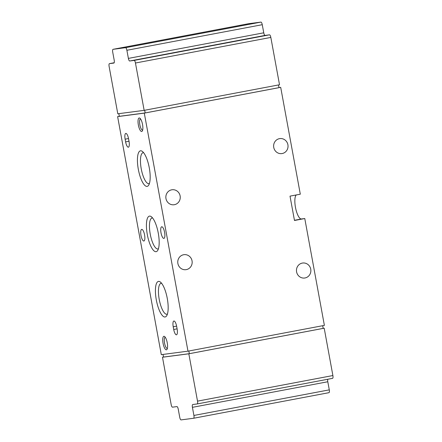 <?xml version="1.0" encoding="UTF-8"?>
<svg xmlns="http://www.w3.org/2000/svg" width="442" height="442" viewBox="0 0 442 442"><rect width="100%" height="100%" fill="white"/><g stroke="black" fill="none" stroke-linecap="round" stroke-linejoin="round"><path stroke-width="0.66" d="M161.302 354.655L117.616 116.616L144.296 113.13L187.983 351.163L161.302 354.655M119.312 116.296L117.616 116.616M174.413 204.696A7.564 7.199 82.6 0 0 180.159 196.121A7.564 7.199 82.6 0 0 172.071 189.756A7.564 7.199 82.6 0 0 165.91 198.187A7.564 7.199 82.6 0 0 174.026 204.757A7.564 7.199 82.6 0 0 174.413 204.696M186.331 269.614A7.564 7.199 82.6 0 0 192.077 261.04A7.564 7.199 82.6 0 0 183.982 254.675A7.564 7.199 82.6 0 0 177.822 263.106A7.564 7.199 82.6 0 0 185.944 269.675A7.564 7.199 82.6 0 0 186.331 269.614M282.195 153.534A7.564 7.199 82.6 0 0 287.941 144.959A7.564 7.199 82.6 0 0 279.847 138.595A7.564 7.199 82.6 0 0 273.686 147.031A7.564 7.199 82.6 0 0 281.808 153.595A7.564 7.199 82.6 0 0 282.195 153.534M305.03 277.963A7.564 7.199 82.6 0 0 310.776 269.388A7.564 7.199 82.6 0 0 302.687 263.023A7.564 7.199 82.6 0 0 296.527 271.46A7.564 7.199 82.6 0 0 304.643 278.024A7.564 7.199 82.6 0 0 305.03 277.963M278.979 87.571L280.698 87.345L300.306 194.193L290.013 196.137L294.483 220.481L304.776 218.536L324.384 325.384L187.983 351.163M280.698 87.345L144.296 113.13M304.776 218.536L301.438 218.972A12.376 3.779 79.3 0 1 295.687 208.469A12.376 3.779 79.3 0 1 296.289 194.95M163.021 354.429L163.501 357.059L162.479 357.241L188.828 353.793L197.513 401.132A2.751 0.84 79.3 0 1 197.193 403.944L192.756 404.524A2.751 0.84 79.3 0 0 192.745 404.524A2.751 0.84 79.3 0 0 192.419 407.336L193.911 415.452A2.751 0.84 79.3 0 1 193.585 418.265A2.751 0.84 79.3 0 1 193.574 418.265L181.065 419.9A2.751 0.84 79.3 0 1 179.739 417.303L178.248 409.187A2.751 0.84 79.3 0 0 176.916 406.596L172.496 407.17A2.751 0.84 79.3 0 1 171.17 404.574L162.479 357.241M322.688 325.704L323.179 328.384L189.347 353.683L188.856 350.998M323.168 328.34L324.201 328.207L332.887 375.545A2.751 0.84 79.3 0 1 332.566 378.352A2.751 0.84 79.3 0 1 332.55 378.358L197.204 403.938M328.958 392.673L193.585 418.265L328.947 392.678A2.751 0.84 79.3 0 0 328.958 392.673A2.751 0.84 79.3 0 0 329.284 389.861L327.793 381.75A2.751 0.84 79.3 0 1 327.82 379.253M197.193 403.944A2.751 0.84 79.3 0 1 197.176 403.944L332.566 378.352M278.499 84.952L278.996 87.643L145.164 112.942L144.672 110.251M118.832 113.66L119.318 116.318L145.164 112.942M113.041 49.327L248.415 23.735A2.751 0.84 79.3 0 1 248.415 23.735A2.751 0.84 79.3 0 1 248.426 23.735L260.935 22.1A2.751 0.84 79.3 0 1 262.261 24.697L263.752 32.813L128.379 58.399A2.751 0.84 79.3 0 0 129.71 60.996L134.125 60.416A2.751 0.84 79.3 0 1 135.456 63.013L144.147 110.351L117.799 113.793L109.113 66.455A2.751 0.84 79.3 0 1 109.434 63.648A2.751 0.84 79.3 0 1 109.45 63.642L113.87 63.068A2.751 0.84 79.3 0 1 113.87 63.068A2.751 0.84 79.3 0 0 114.207 60.25L112.716 52.139A2.751 0.84 79.3 0 1 113.041 49.327A2.751 0.84 79.3 0 1 113.053 49.322L125.561 47.686A2.751 0.84 79.3 0 1 126.887 50.283L128.379 58.399M144.147 110.351L279.521 84.759L270.83 37.426A2.751 0.84 79.3 0 0 269.504 34.83L265.084 35.404A2.751 0.84 79.3 0 1 263.752 32.813M125.622 141.882L125.13 139.18A5.641 1.724 79.3 0 1 125.788 133.418A5.641 1.724 79.3 0 1 128.545 138.733L129.042 141.44A5.641 1.724 79.3 0 1 128.379 147.203A5.641 1.724 79.3 0 1 125.622 141.882L129.009 141.247M173.717 329.489L173.22 326.782A5.641 1.724 79.3 0 1 173.883 321.019A5.641 1.724 79.3 0 1 176.64 326.334L177.132 329.041A5.641 1.724 79.3 0 1 176.474 334.804A5.641 1.724 79.3 0 1 173.717 329.489L177.098 328.848M167.236 342.799A6.879 2.099 79.3 0 1 167.026 349.346A6.879 2.099 79.3 0 1 163.092 343.462A6.879 2.099 79.3 0 1 164.606 336.544A6.879 2.099 79.3 0 1 167.236 342.799M142.528 124.44A6.879 2.099 79.3 0 1 142.313 130.987A6.879 2.099 79.3 0 1 138.379 125.103A6.879 2.099 79.3 0 1 139.893 118.185A6.879 2.099 79.3 0 1 142.528 124.44M156.308 299.908A18.094 5.525 -100.7 0 0 166.717 315.704A18.094 5.525 -100.7 0 0 167.22 298.168A18.094 5.525 -100.7 0 0 160.352 282.024A18.094 5.525 -100.7 0 0 156.308 299.908M138.318 169.308A18.094 5.525 -100.7 0 0 148.722 185.104A18.094 5.525 -100.7 0 0 149.23 167.568A18.094 5.525 -100.7 0 0 142.357 151.424A18.094 5.525 -100.7 0 0 138.318 169.308M147.313 234.608A18.094 5.525 -100.7 0 0 157.722 250.404A18.094 5.525 -100.7 0 0 158.225 232.868A18.094 5.525 -100.7 0 0 151.352 216.724A18.094 5.525 -100.7 0 0 147.313 234.608M163.871 238.398A5.912 1.807 79.3 0 1 161.021 232.868A5.912 1.807 79.3 0 1 161.706 226.774A5.912 1.807 79.3 0 1 164.579 232.249A5.912 1.807 79.3 0 1 163.899 238.393A5.912 1.807 79.3 0 1 163.871 238.398M143.86 241.017A5.912 1.807 79.3 0 1 141.009 235.487A5.912 1.807 79.3 0 1 141.694 229.387A5.912 1.807 79.3 0 1 144.567 234.862A5.912 1.807 79.3 0 1 143.893 241.012A5.912 1.807 79.3 0 1 143.86 241.017M189.347 353.683L163.501 357.059M324.201 328.207L188.828 353.793M152.623 218.005A15.741 4.807 -100.7 0 0 152.076 218.011A15.741 4.807 -100.7 0 0 150.23 234.1A15.741 4.807 -100.7 0 0 157.927 248.94A15.741 4.807 -100.7 0 0 158.429 248.747M143.622 152.705A15.741 4.807 -100.7 0 0 143.081 152.711A15.741 4.807 -100.7 0 0 141.236 168.8A15.741 4.807 -100.7 0 0 148.926 183.64A15.741 4.807 -100.7 0 0 149.435 183.447M161.617 283.305A15.741 4.807 -100.7 0 0 161.076 283.311A15.741 4.807 -100.7 0 0 159.225 299.4A15.741 4.807 -100.7 0 0 166.921 314.24A15.741 4.807 -100.7 0 0 167.43 314.047M142.661 130.075A5.685 1.735 79.3 0 1 142.611 130.086A5.685 1.735 79.3 0 1 139.854 124.826A5.685 1.735 79.3 0 1 140.501 118.915A5.685 1.735 79.3 0 1 140.55 118.909M167.369 348.434A5.685 1.735 79.3 0 1 167.325 348.445A5.685 1.735 79.3 0 1 164.562 343.18A5.685 1.735 79.3 0 1 165.209 337.274A5.685 1.735 79.3 0 1 165.258 337.268M260.935 22.1L125.561 47.686M248.426 23.735L113.053 49.322M262.261 24.697L126.887 50.283M265.084 35.404L129.71 60.996M269.504 34.83L134.125 60.416M270.83 37.426L135.456 63.013M109.434 63.648L114.18 62.747L109.45 63.642M332.887 375.545L197.513 401.132M327.793 381.75L192.419 407.336M329.284 389.861L193.911 415.452M301.438 218.972L294.444 220.293M176.601 326.141L173.22 326.782M128.511 138.539L125.13 139.18"/></g></svg>
